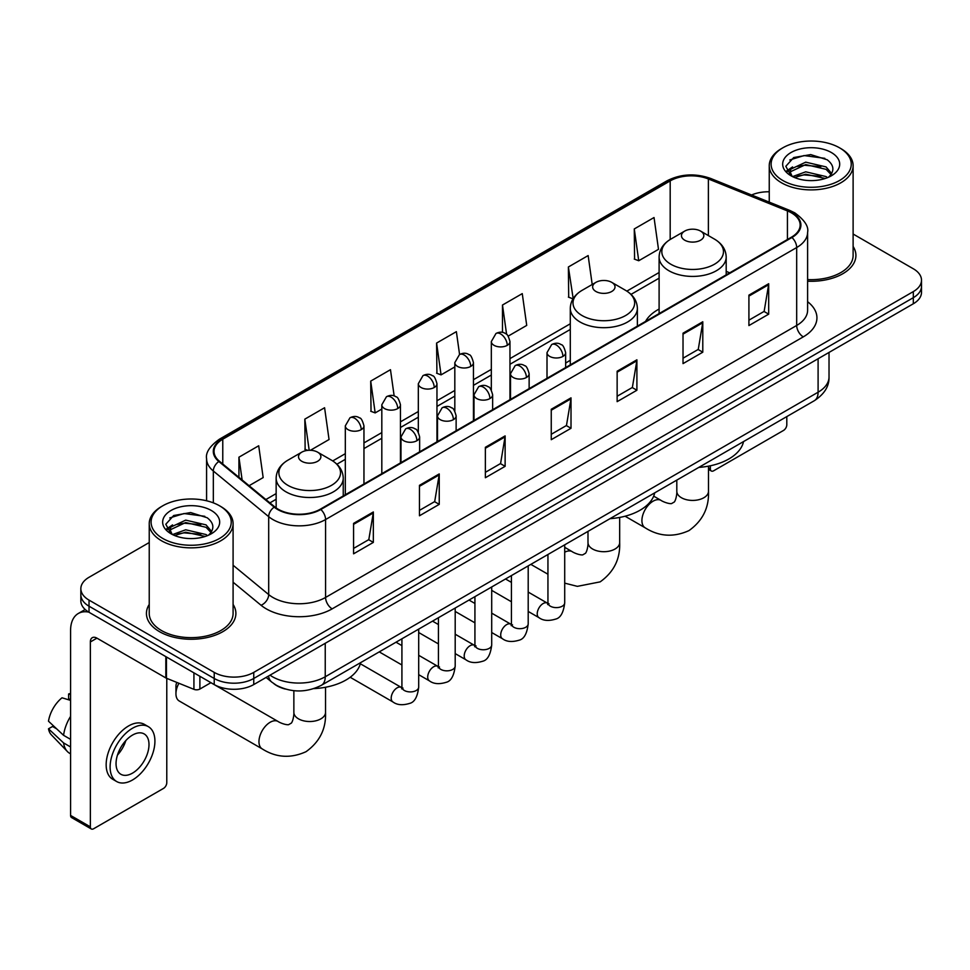 <?xml version="1.0" encoding="UTF-8"?>
<svg xmlns="http://www.w3.org/2000/svg" width="970" height="970" viewBox="0 0 970 970"><rect width="100%" height="100%" fill="white"/><g stroke="black" fill="none" stroke-linecap="round" stroke-linejoin="round"><path stroke-width="1.45" d="M570.287 360.331A49.385 28.518 0 0 0 565.643 363.18M659.103 309.054A49.385 28.518 0 0 0 645.535 321.422M285.228 689.027A27.96 16.138 180 0 1 273.94 683.741M149.234 542.533L89.034 577.283A27.96 16.138 0 0 0 80.85 588.705L80.85 600.879A27.96 16.138 0 0 0 89.034 612.288L214.225 684.565A27.96 16.138 0 0 0 253.752 684.565L913.316 303.768A27.96 16.138 0 0 0 921.5 292.358L921.5 286.271A27.96 16.138 0 0 1 913.316 297.681A27.96 16.138 0 0 0 921.5 286.271L921.5 280.185A27.96 16.138 0 0 0 913.316 268.775L853.115 234.025M80.85 588.705A27.96 16.138 0 0 0 89.034 600.115L214.225 672.392A27.96 16.138 0 0 0 253.752 672.392L253.752 678.479L913.316 297.681L253.752 678.479A27.96 16.138 0 0 1 214.225 678.479A27.96 16.138 0 0 0 253.752 678.479L253.752 684.565M89.034 600.115L89.034 606.201L214.225 678.479L89.034 606.201A27.96 16.138 0 0 1 80.85 594.792A27.96 16.138 0 0 0 89.034 606.201L89.034 612.288M149.234 604.443A44.729 25.826 0 0 0 146.434 613.428A44.729 25.826 0 0 0 159.529 631.688A44.729 25.826 0 0 0 208.283 637.29A44.729 25.826 0 0 0 235.892 613.428A44.729 25.826 0 0 0 233.091 604.443A44.729 25.826 0 0 1 235.892 613.428A44.729 25.826 0 0 1 208.283 637.29A44.729 25.826 0 0 1 159.529 631.688A44.729 25.826 0 0 1 146.434 613.428A44.729 25.826 0 0 1 149.234 604.443M791.411 212.854A29.815 17.217 180 0 1 800.153 225.028A29.815 17.217 180 0 1 791.411 237.201L320.306 509.189A29.815 17.217 180 0 1 274.789 506.898L219.438 461.247A29.815 17.217 180 0 1 214.043 451.377A29.815 17.217 180 0 1 222.773 439.204L670.185 180.893A29.815 17.217 180 0 1 708.379 178.965L787.434 210.927A29.815 17.217 180 0 1 791.411 212.854M791.944 212.551A30.567 17.642 0 0 0 787.858 210.575L708.803 178.613A30.567 17.642 0 0 0 669.664 180.59L222.251 438.901A30.567 17.642 0 0 0 218.832 461.502L274.183 507.14A30.567 17.642 0 0 0 320.827 509.492L791.944 237.504A30.567 17.642 0 0 0 791.944 212.551M353.577 523.388L353.577 553.821L373.341 542.4L373.341 511.966L353.577 523.388M353.577 548.414L368.806 539.623L373.268 512.984A7.457 4.304 -120 0 0 373.341 511.966M368.673 539.708L373.341 542.4M419.464 485.339L419.464 515.773L439.24 504.364L439.24 473.93L419.464 485.339M419.464 510.378L434.693 501.587L439.155 474.936A7.457 4.304 -120 0 0 439.24 473.93M434.56 501.66L439.24 504.364M485.364 447.303L485.364 477.737L505.127 466.327L505.127 435.894L485.364 447.303M485.364 472.329L500.581 463.539L505.043 436.9A7.457 4.304 -120 0 0 505.127 435.894M500.447 463.624L505.127 466.327M748.913 295.135L748.913 325.568L768.689 314.159L768.689 283.725L748.913 295.135M748.913 320.173L764.142 311.382L768.604 284.731A7.457 4.304 -120 0 0 768.689 283.725M764.008 311.455L768.689 314.159M683.025 333.183L683.025 363.617L702.789 352.195L702.789 321.761L683.025 333.183M683.025 358.209L698.254 349.418L702.716 322.78A7.457 4.304 -120 0 0 702.789 321.761M698.121 349.503L702.789 352.195M617.138 371.219L617.138 401.653L636.902 390.243L636.902 359.809L617.138 371.219M617.138 396.257L632.367 387.466L636.829 360.816A7.457 4.304 -120 0 0 636.902 359.809M632.234 387.539L636.902 390.243M551.251 409.255L551.251 439.689L571.015 428.279L571.015 397.845L551.251 409.255M551.251 434.293L566.468 425.503L570.93 398.864A7.457 4.304 -120 0 0 571.015 397.845M566.334 425.575L571.015 428.279M807.61 281.203A44.729 25.826 0 0 0 855.916 255.462A44.729 25.826 0 0 0 853.115 246.477A44.729 25.826 0 0 1 855.916 255.462A44.729 25.826 0 0 1 807.61 281.203M253.752 672.392L913.316 291.594A27.96 16.138 0 0 0 921.5 280.185M769.246 191.781A27.96 16.138 0 0 0 751.58 194.994M310.424 450.286L329.048 439.531L324.586 407.739L304.822 419.149L305.138 449.401M249.096 485.703L263.161 477.579L258.699 445.776L238.935 457.197L238.935 477.325M508.207 336.105L526.722 325.411L522.26 293.619L502.484 305.029L502.484 332.407M592.209 284.501L588.147 255.571L568.384 266.98L568.699 297.232M634.271 228.944L638.733 260.748L658.497 249.326L654.035 217.535L634.271 228.944L634.586 259.196M394.159 395.954L390.474 369.691L370.71 381.113L371.025 411.365M459.574 354.499L456.373 331.655L436.597 343.065L436.924 373.317M436.597 343.065L441.059 374.869L454.821 366.927M441.059 374.869L436.597 373.195M502.484 305.029L506.607 334.383M568.384 266.98L573.173 298.602M572.846 298.784L568.384 297.111M638.733 260.748L634.271 259.075M370.71 381.113L375.172 412.905L381.816 409.073M375.172 412.905L370.71 411.244M307.757 450.371L304.822 449.28M304.822 419.149L309.188 450.286M238.935 457.197L242.124 479.956M708.488 467.782L710.367 468.874A4.656 2.692 120 0 0 711.337 471.008A4.656 2.692 120 0 0 713.665 470.777L783.505 430.45A4.656 2.692 120 0 0 786.803 424.751L786.803 416.591M710.367 468.874L710.367 465.782M782.851 180.517A40.073 23.134 0 0 0 839.511 180.517A40.073 23.134 0 0 0 839.511 147.804L840.832 148.568A41.928 24.214 0 0 1 853.115 165.676A41.928 24.214 0 0 1 827.228 188.047A41.928 24.214 0 0 1 781.529 182.796A41.928 24.214 0 0 1 769.246 165.676A41.928 24.214 0 0 1 781.529 148.568L782.851 147.804A40.073 23.134 0 0 0 782.851 180.517M807.61 279.578A41.928 24.214 0 0 0 853.115 255.462L853.115 165.676M792.538 176.613L805.73 171.823L826.076 176.576L827.519 177.655M794.539 177.522L805.73 174.236L825.264 178.48M792.175 176.431L790.126 171.908L790.841 169.144L805.73 162.16L826.076 166.913L831.666 173.521M790.186 175.097L790.126 171.908M790.259 173.109L790.841 171.569L805.73 164.573L826.076 169.338L831.023 174.527M828.404 177.28A21.061 12.161 0 0 0 829.302 176.479C834.673 170.623 833.97 165.058 827.18 159.771L810.702 154.594L793.715 157.54L785.821 166.294L790.938 175.667M831.351 152.52A28.518 16.466 0 0 0 791.083 152.484A28.518 16.466 0 0 0 790.902 175.728A28.518 16.466 0 0 0 791.023 175.8A28.518 16.466 0 0 0 831.472 175.728A28.518 16.466 0 0 0 831.351 152.52M831.096 175.946L833.145 174.539M840.832 148.568L839.511 147.804A40.073 23.134 0 0 0 782.851 147.804M789.81 159.953L804.069 155.564L824.827 158.34M787.058 171.714L790.95 168.95M797.376 166.452L804.069 165.227L820.862 166.67M797.376 176.103L804.069 174.891L820.862 176.334M786.621 170.938L792.563 166.937M684.735 240.208A11.179 6.45 0 0 0 700.558 240.208A11.179 6.45 0 0 0 700.558 231.078L714.441 239.093A30.822 17.787 0 0 1 714.441 264.252A30.822 17.787 0 0 1 670.852 264.252A30.822 17.787 0 0 1 670.852 239.093C663.274 243.603 659.345 249.581 659.103 257.05A33.55 19.364 0 0 0 668.924 270.751A33.55 19.364 0 0 0 705.481 274.946A33.55 19.364 0 0 0 726.19 257.05C725.948 249.581 722.032 243.603 714.441 239.093L700.558 231.078A11.179 6.45 0 0 0 684.735 231.078A11.179 6.45 0 0 0 684.735 240.208M698.812 467.394A51.252 29.585 0 0 0 743.529 441.58M595.919 291.485A11.179 6.45 0 0 0 611.73 291.485A11.179 6.45 0 0 0 611.73 282.355L625.614 290.369A30.822 17.787 0 0 1 625.614 315.529A30.822 17.787 0 0 1 582.036 315.529A30.822 17.787 0 0 1 582.036 290.369C574.446 294.88 570.53 300.87 570.287 308.327A33.55 19.364 0 0 0 580.108 322.028A33.55 19.364 0 0 0 616.665 326.223A33.55 19.364 0 0 0 637.375 308.327C637.12 300.87 633.204 294.88 625.614 290.369L611.73 282.355A11.179 6.45 0 0 0 595.919 282.355A11.179 6.45 0 0 0 595.919 291.485M609.984 518.671A51.252 29.585 0 0 0 654.702 492.857M178.904 683.268A15.835 9.142 120 0 0 175.946 693.732L175.946 686.129A6.523 3.771 -60 0 1 176.843 682.431M175.946 693.732A15.835 9.142 120 0 0 179.22 700.983L262.239 748.913A15.835 9.142 -60 0 1 259.815 736.23A15.835 9.142 -60 0 1 270.157 722.262A15.835 9.142 -60 0 1 278.087 721.486C278.96 722.262 285.034 725.014 288.539 724.711L291.436 723.038C293.437 720.164 294.092 713.532 293.861 712.368A15.835 9.142 180 0 0 298.493 718.843A15.835 9.142 180 0 0 320.9 718.843A15.835 9.142 180 0 0 325.532 712.368C326.211 728.773 319.712 741.868 306.035 751.689C290.709 758.625 276.111 757.703 262.239 748.913M301.791 461.296A11.179 6.45 0 0 0 317.602 461.296A11.179 6.45 0 0 0 317.602 452.166L331.485 460.18A30.822 17.787 0 0 1 331.485 485.352A30.822 17.787 0 0 1 287.908 485.352A30.822 17.787 0 0 1 287.908 460.18C280.318 464.691 276.401 470.68 276.147 478.149A33.55 19.364 0 0 0 285.98 491.838A33.55 19.364 0 0 0 322.537 496.034A33.55 19.364 0 0 0 343.247 478.149C342.992 470.68 339.076 464.691 331.485 460.18L317.602 452.166A11.179 6.45 0 0 0 301.791 452.166A11.179 6.45 0 0 0 301.791 461.296M313.928 688.603A51.252 29.585 0 0 0 360.573 662.668M199.893 676.284L199.893 689.039L210.927 682.662M88.719 612.106A37.272 21.522 -120 0 0 78.303 613.489A37.272 21.522 -120 0 0 70.58 630.548L70.58 815.43L90.355 826.84L90.355 641.958A9.324 5.383 60 0 1 92.283 637.69A9.324 5.383 60 0 1 96.939 638.151L165.834 677.933L165.834 656.629M90.355 826.84A4.656 2.692 120 0 0 91.313 828.974L71.55 817.564A4.656 2.692 -60 0 1 70.58 815.43M91.313 828.974A4.656 2.692 120 0 0 93.641 828.744L163.481 788.416A4.656 2.692 120 0 0 166.779 782.717L166.779 678.357M199.893 689.039A4.656 2.692 180 0 1 193.927 689.33L166.452 678.236A4.656 2.692 180 0 1 165.834 677.933M132.514 773.126A23.292 13.447 120 0 0 147.743 752.599A23.292 13.447 120 0 0 144.166 733.926A23.292 13.447 120 0 0 132.514 735.078A23.292 13.447 120 0 0 117.297 755.618A23.292 13.447 120 0 0 120.874 774.278A23.292 13.447 120 0 0 132.514 773.126M117.467 755.072A23.292 13.447 120 0 0 125.833 740.583M70.58 694.593L68.603 693.986L68.603 698.667L70.58 699.806M148.361 726.663L144.409 724.384A31.683 18.297 120 0 0 128.561 725.96A31.683 18.297 120 0 0 107.864 753.872A31.683 18.297 120 0 0 112.726 779.262L116.679 781.541A31.683 18.297 120 0 0 132.514 779.977A31.683 18.297 120 0 0 153.212 752.053A31.683 18.297 120 0 0 148.361 726.663A31.683 18.297 120 0 0 132.514 728.24A31.683 18.297 120 0 0 111.817 756.151A31.683 18.297 120 0 0 116.679 781.541M70.58 716.369A30.749 17.751 120 0 0 63.583 735.321L48.5 721.207A24.226 13.992 120 0 1 62.019 697.794L70.58 700.388M70.58 739.358L63.583 735.321M56.66 728.846L52.55 726.469L48.5 728.809L63.583 742.923L70.58 746.973M63.583 742.923A30.749 17.751 120 0 0 67.379 751.52A30.749 17.751 120 0 0 69.707 753.351L70.58 753.848M70.58 693.441A24.226 13.992 120 0 0 68.603 693.986M48.5 728.809A24.226 13.992 120 0 0 51.361 734.848L67.379 751.52M162.827 538.483A40.073 23.134 0 0 0 219.499 538.483A40.073 23.134 0 0 0 219.499 505.77L220.808 506.534A41.928 24.214 0 0 1 233.091 523.642A41.928 24.214 0 0 1 207.204 546.013A41.928 24.214 0 0 1 161.505 540.763A41.928 24.214 0 0 1 149.234 523.642A41.928 24.214 0 0 1 161.505 506.534L162.827 505.77A40.073 23.134 0 0 0 162.827 538.483M149.234 523.642L149.234 613.428A41.928 24.214 0 0 0 161.505 630.548A41.928 24.214 0 0 0 207.204 635.799A41.928 24.214 0 0 0 233.091 613.428L233.091 523.642M172.514 534.579L185.706 529.79L206.052 534.543L207.495 535.622M174.515 535.488L185.706 532.203L205.24 536.446M172.151 534.397L170.102 529.875L170.817 527.11L185.706 520.126L206.052 524.879L211.642 531.487M170.162 533.063L170.102 529.875M170.235 531.075L170.817 529.535L185.706 522.539L206.052 527.304L210.999 532.494M208.392 535.246A21.061 12.161 0 0 0 209.277 534.446C214.649 528.589 213.946 523.024 207.156 517.737L190.678 512.56L173.691 515.519L165.797 524.261L170.914 533.633M211.327 510.487A28.518 16.466 0 0 0 171.06 510.45A28.518 16.466 0 0 0 170.878 533.694A28.518 16.466 0 0 0 170.999 533.767A28.518 16.466 0 0 0 211.448 533.694A28.518 16.466 0 0 0 211.327 510.487M211.072 533.912L213.121 532.506M220.808 506.534L219.499 505.77A40.073 23.134 0 0 0 162.827 505.77M169.786 517.919L184.058 513.53L204.803 516.307M167.034 529.681L170.926 526.916M177.352 524.418L184.058 523.194L200.838 524.637M177.352 534.07L184.058 532.857L200.838 534.3M166.597 528.905L172.539 524.915M270.036 675.168A37.272 21.522 0 0 0 272.534 676.769A37.272 21.522 0 0 0 325.241 676.769L818.098 392.219A37.272 21.522 0 0 0 829.023 377.003C829.289 386.254 824.367 394.172 814.242 400.755L321.385 685.293A18.636 10.755 60 0 0 325.241 676.769L325.241 643.292M818.098 358.742L818.098 392.219A18.636 10.755 60 0 1 814.242 400.755M268.52 676.041A18.636 12.464 129.5 0 0 271.77 682.104L266.107 677.436M913.316 303.768L913.316 291.594M214.225 684.565L214.225 672.392M807.61 301.706A46.596 26.893 180 0 1 803.281 336.869L332.164 608.857A9.324 5.383 60 0 1 325.58 597.447L796.685 325.459A37.272 21.522 0 0 0 807.61 310.242L807.61 232.327A37.272 21.522 180 0 1 796.685 247.544A9.324 5.383 -120 0 0 791.944 237.504M332.164 608.857A46.596 26.893 180 0 1 266.277 608.857A46.596 26.893 180 0 1 261.051 605.268L233.091 582.218M274.183 507.14A9.324 6.232 129.5 0 0 268.69 516.67L268.69 594.574A37.272 21.522 0 0 0 272.861 597.447A37.272 21.522 0 0 0 325.58 597.447L325.58 519.544A37.272 21.522 180 0 1 268.69 516.67L213.327 471.02A37.272 21.522 180 0 1 206.586 458.677L206.586 500.775M807.61 232.327C808.847 226.507 804.566 220.02 794.757 212.842L789.859 210.466A9.324 4.365 112 0 0 787.858 210.575M789.859 210.466L710.804 178.504C695.369 173.048 680.71 173.836 666.851 180.893A9.324 5.383 60 0 1 669.664 180.59M222.251 438.901A9.324 5.383 -120 0 0 219.438 439.192C209.762 446.151 205.482 452.65 206.586 458.677M218.832 461.502A9.324 6.232 129.5 0 0 213.327 471.02L213.327 502.86M710.804 178.504A9.324 4.365 112 0 0 708.803 178.613M320.827 509.492A9.324 5.383 60 0 1 325.58 519.544L796.685 247.544L796.685 325.459A9.324 5.383 60 0 0 803.281 336.869M233.091 565.231L268.69 594.574A9.324 6.232 -50.5 0 1 261.051 605.268M222.773 439.204L222.773 463.999M787.434 210.927L787.434 239.493M708.379 178.965L708.379 235.589M729.731 272.812L726.19 271.382M670.185 180.893L670.185 239.493M659.103 272.509L626.862 291.121M570.287 323.786L509.965 358.609M491.329 369.376L473.457 379.682M454.821 390.449L436.961 400.755M418.325 411.522L400.452 421.841M381.816 432.596L363.956 442.914M345.32 453.669L332.722 460.944M276.147 493.597L265.877 499.538M551.251 410.225L570.93 398.864M617.138 372.189L636.829 360.816M683.025 334.141L702.716 322.78M748.913 296.105L768.604 284.731M485.364 448.261L505.043 436.9M419.464 486.309L439.155 474.936M353.577 524.346L373.268 512.984M708.488 466.158L708.488 491.281A15.835 9.142 180 0 1 703.844 497.743A15.835 9.142 180 0 1 681.449 497.743A15.835 9.142 180 0 1 676.805 491.281C677.048 492.433 676.393 499.077 674.38 501.951L671.482 503.624C667.99 503.927 661.916 501.175 661.031 500.387L653.683 496.143M708.488 491.281C709.167 507.674 702.668 520.781 688.991 530.59C673.653 537.525 659.054 536.604 645.195 527.825A15.835 9.142 -60 0 1 642.77 515.131A15.835 9.142 -60 0 1 653.113 501.175A15.835 9.142 -60 0 1 661.031 500.387M619.672 517.434L619.672 542.557A15.835 9.142 180 0 1 615.029 549.02A15.835 9.142 180 0 1 592.621 549.02A15.835 9.142 180 0 1 587.99 542.557C588.232 543.721 587.577 550.354 585.565 553.227L582.667 554.901C579.175 555.204 573.1 552.451 572.215 551.663L564.71 547.335M564.71 552.221A15.835 9.142 -60 0 1 572.215 551.663M562.915 356.414A9.324 5.383 0 0 0 565.643 352.619C564.164 347.224 562.685 344.58 561.218 344.689C558.514 342.786 555.337 342.737 551.663 344.544A9.324 5.383 60 0 1 556.319 345.005A9.324 5.383 -120 0 1 562.915 356.414A9.324 5.383 0 0 1 549.735 356.414A9.324 5.383 0 0 1 547.007 352.619L551.663 344.544M528.201 611.439L538.956 617.647A8.39 4.838 -60 0 1 537.671 610.93A8.39 4.838 -60 0 1 543.139 603.534A8.39 4.838 -60 0 1 543.515 603.34A8.39 4.838 -60 0 1 547.335 603.122L528.201 592.076M548.414 603.971L547.662 604.589L547.941 602.782A8.39 4.838 -0 0 0 550.39 606.201A8.39 4.838 -0 0 0 561.872 606.408A8.39 4.838 -0 0 0 564.71 602.782C563.558 612.519 560.539 617.951 555.664 619.09C548.656 621.224 543.079 620.739 538.956 617.647M526.407 377.5A9.324 5.383 0 0 0 529.135 373.692C527.656 368.297 526.189 365.666 524.709 365.763C522.018 363.859 518.829 363.811 515.155 365.617A9.324 5.383 60 0 1 519.823 366.078A9.324 5.383 -120 0 1 526.407 377.5A9.324 5.383 0 0 1 513.227 377.5A9.324 5.383 0 0 1 510.499 373.692L515.155 365.617M491.705 632.525L502.448 638.721A8.39 4.838 -60 0 1 501.163 632.003A8.39 4.838 -60 0 1 506.643 624.619A8.39 4.838 -60 0 1 507.019 624.413A8.39 4.838 -60 0 1 510.838 624.195L491.705 613.149M511.917 625.044L511.166 625.662L511.433 623.855A8.39 4.838 -0 0 0 513.894 627.275A8.39 4.838 -0 0 0 525.364 627.481A8.39 4.838 -0 0 0 528.201 623.855C527.062 633.592 524.042 639.036 519.156 640.176C512.148 642.298 506.582 641.825 502.448 638.721M489.911 398.573A9.324 5.383 0 0 0 492.639 394.766C491.159 389.382 489.68 386.739 488.213 386.836C485.509 384.932 482.332 384.884 478.659 386.69A9.324 5.383 60 0 1 483.315 387.151A9.324 5.383 -120 0 1 489.911 398.573A9.324 5.383 0 0 1 476.731 398.573A9.324 5.383 0 0 1 474.003 394.766L478.659 386.69M455.197 653.598L465.939 659.794A8.39 4.838 -60 0 1 464.654 653.077A8.39 4.838 -60 0 1 470.135 645.693A8.39 4.838 -60 0 1 470.511 645.486A8.39 4.838 -60 0 1 474.33 645.268L455.197 634.222M475.409 646.117L474.657 646.735L474.924 644.929A8.39 4.838 -0 0 0 477.385 648.348A8.39 4.838 -0 0 0 488.868 648.554A8.39 4.838 -0 0 0 491.705 644.929C490.553 654.665 487.534 660.109 482.66 661.249C475.652 663.383 470.074 662.898 465.939 659.794M453.402 419.646A9.324 5.383 0 0 0 456.13 415.839C454.651 410.455 453.184 407.812 451.705 407.909C449.013 406.006 445.824 405.969 442.15 407.776A9.324 5.383 60 0 1 446.818 408.237A9.324 5.383 -120 0 1 453.402 419.646A9.324 5.383 0 0 1 440.222 419.646A9.324 5.383 0 0 1 437.494 415.839L442.15 407.776M418.7 674.671L429.443 680.867A8.39 4.838 -60 0 1 428.158 674.15A8.39 4.838 -60 0 1 433.638 666.766A8.39 4.838 -60 0 1 434.002 666.56A8.39 4.838 -60 0 1 437.834 666.341L418.7 655.308M438.913 667.19L438.161 667.809L438.428 666.002A8.39 4.838 -0 0 0 440.877 669.421A8.39 4.838 -0 0 0 452.359 669.639A8.39 4.838 -0 0 0 455.197 666.002C454.045 675.738 451.038 681.182 446.151 682.322C439.143 684.456 433.578 683.971 429.443 680.867M416.894 440.719A9.324 5.383 0 0 0 419.634 436.912C418.155 431.529 416.676 428.885 415.208 428.982C412.505 427.091 409.328 427.042 405.654 428.849A9.324 5.383 60 0 1 410.31 429.31A9.324 5.383 -120 0 1 416.894 440.719A9.324 5.383 0 0 1 403.726 440.719A9.324 5.383 0 0 1 400.986 436.912L405.654 428.849M350.182 677.266L392.935 701.953A8.39 4.838 -60 0 1 391.65 695.223A8.39 4.838 -60 0 1 397.13 687.839A8.39 4.838 -60 0 1 397.506 687.633A8.39 4.838 -60 0 1 401.325 687.427L360.319 663.747M402.404 688.263L401.653 688.882L401.919 687.075A8.39 4.838 -0 0 0 404.381 690.495A8.39 4.838 -0 0 0 415.851 690.713A8.39 4.838 -0 0 0 418.7 687.075C417.549 696.812 414.529 702.256 409.643 703.395C402.635 705.529 397.07 705.044 392.935 701.953M507.237 345.344A9.324 5.383 0 0 0 509.965 341.549C508.486 336.154 507.007 333.51 505.54 333.619C502.848 331.716 499.659 331.667 495.985 333.474A9.324 5.383 60 0 1 500.641 333.935A9.324 5.383 -120 0 1 507.237 345.344A9.324 5.383 0 0 1 494.057 345.344A9.324 5.383 0 0 1 491.329 341.549L495.985 333.474M470.729 366.43A9.324 5.383 0 0 0 473.457 362.622C471.978 357.239 470.511 354.596 469.043 354.693C466.34 352.789 463.151 352.74 459.489 354.547A9.324 5.383 60 0 1 464.145 355.008A9.324 5.383 -120 0 1 470.729 366.43A9.324 5.383 0 0 1 457.549 366.43A9.324 5.383 0 0 1 454.821 362.622L459.489 354.547M434.233 387.503A9.324 5.383 0 0 0 436.961 383.696C435.481 378.312 434.002 375.669 432.535 375.766C429.831 373.862 426.654 373.814 422.981 375.62A9.324 5.383 60 0 1 427.637 376.081A9.324 5.383 -120 0 1 434.233 387.503A9.324 5.383 0 0 1 421.053 387.503A9.324 5.383 0 0 1 418.325 383.696L422.981 375.62M397.724 408.576A9.324 5.383 0 0 0 400.452 404.769C398.973 399.385 397.506 396.742 396.027 396.839C393.335 394.935 390.146 394.899 386.472 396.706A9.324 5.383 60 0 1 391.14 397.166A9.324 5.383 -120 0 1 397.724 408.576A9.324 5.383 0 0 1 384.544 408.576A9.324 5.383 0 0 1 381.816 404.769L386.472 396.706M361.228 429.649A9.324 5.383 0 0 0 363.956 425.842C362.477 420.459 360.998 417.815 359.53 417.912C356.827 416.021 353.65 415.972 349.976 417.779A9.324 5.383 60 0 1 354.632 418.24A9.324 5.383 -120 0 1 361.228 429.649A9.324 5.383 0 0 1 348.048 429.649A9.324 5.383 0 0 1 345.32 425.842L349.976 417.779M90.355 641.958L96.939 638.151M166.452 656.981L166.452 678.236M193.927 689.33L193.927 672.84M321.385 685.293C306.387 692.835 291.388 692.835 276.389 685.293L271.77 682.104M829.023 377.003L829.023 352.437M666.851 180.893L219.438 439.192M659.103 278.184L631.034 294.383M570.287 329.461L509.965 364.283M491.329 375.038L473.457 385.357M454.821 396.124L436.961 406.43M418.325 417.197L400.452 427.503M381.816 438.27L363.956 448.589M345.32 459.343L336.893 464.206M276.147 499.271L269.915 502.872M711.337 471.008L708.488 469.359M769.246 202.136L769.246 165.676M645.195 527.825L625.092 516.222M726.19 274.849L726.19 257.05M659.103 313.589L659.103 257.05M684.735 231.078L670.852 239.093M676.805 480.101L676.805 491.281M619.672 542.557C620.351 558.95 613.84 572.058 600.163 581.867L577.368 586.353L564.71 583.14M547.941 574.228L530.845 564.37M637.375 326.138L637.375 308.327M570.287 364.865L570.287 308.327M595.919 282.355L582.036 290.369M587.99 531.378L587.99 542.557M325.532 687.257L325.532 712.368M343.247 495.949L343.247 478.149M276.147 507.928L276.147 478.149M301.791 452.166L287.908 460.18M278.087 721.486L210.89 682.686M293.861 690.701L293.861 712.368M549.044 603.801L547.335 603.122M564.71 544.813L564.71 602.782M565.643 367.545L565.643 352.619M511.433 601.764L491.705 590.366M547.941 554.5L547.941 602.782M547.007 378.312L547.007 352.619M511.433 582.388L505.528 578.981M512.536 624.874L510.838 624.195M528.201 565.886L528.201 623.855M529.135 388.618L529.135 373.692M474.924 622.837L455.197 611.439M511.433 575.574L511.433 623.855M510.499 399.385L510.499 373.692M474.924 603.473L469.019 600.054M476.04 645.947L474.33 645.268M491.705 586.971L491.705 644.929M492.639 409.704L492.639 394.766M438.428 643.91L418.7 632.525M474.924 596.647L474.924 644.929M474.003 420.459L474.003 394.766M438.428 624.547L432.523 621.139M439.531 667.02L437.834 666.341M455.197 608.044L455.197 666.002M456.13 430.777L456.13 415.839M401.919 664.984L379.246 651.888M438.428 617.72L438.428 666.002M437.494 441.532L437.494 415.839M401.919 645.62L396.015 642.213M403.023 688.094L401.325 687.427M418.7 629.118L418.7 687.075M419.634 451.85L419.634 436.912M401.919 638.806L401.919 687.075M400.986 462.605L400.986 436.912M509.965 399.688L509.965 341.549M491.329 390.001L491.329 341.549M473.457 420.774L473.457 362.622M454.821 411.086L454.821 362.622M436.961 441.847L436.961 383.696M418.325 432.159L418.325 383.696M400.452 462.92L400.452 404.769M381.816 473.675L381.816 404.769M363.956 483.994L363.956 425.842M345.32 494.748L345.32 425.842M78.303 613.489L85.178 609.512"/></g></svg>
